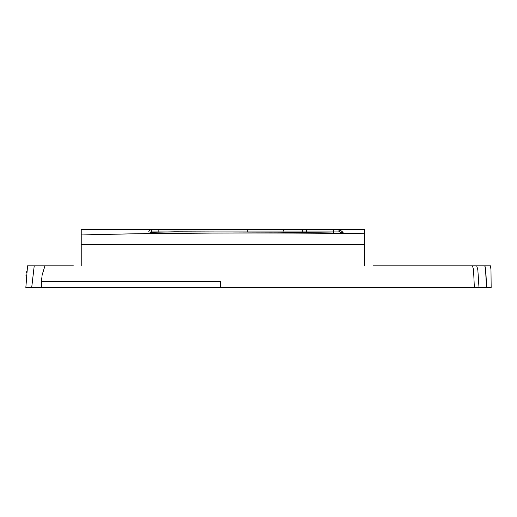 <?xml version="1.0" encoding="UTF-8"?>
<svg xmlns="http://www.w3.org/2000/svg" width="517" height="517" viewBox="0 0 517 517"><rect width="100%" height="100%" fill="white"/><g stroke="black" fill="none" stroke-linecap="round" stroke-linejoin="round"><path stroke-width="0.78" d="M41.444 281.552L42.136 274.973L44.973 265.822L27.537 265.822L25.85 287.452L41.412 287.452L41.444 281.552L220.546 281.552L220.546 287.452L491.15 287.452L490.982 269.758L490.517 265.822L373.255 265.822M127.266 287.452L187.865 287.452M33.611 287.452L49.341 287.452M41.399 287.452L220.546 287.452M472.454 265.822L473.546 269.758L474.341 287.452L478.988 287.452L477.831 269.758L476.706 265.822M44.973 265.822L73.356 265.822M151.294 232.314L174.959 231.875L279.296 232.204L339.029 233.102L343.101 232.43L339.675 229.548L150.13 229.548L148.657 231.875L150.13 229.554L81.221 229.548L81.221 265.822L81.221 244.573L359.483 244.502L364.595 244.502L364.595 265.822M339.675 229.548L364.595 229.548L364.595 233.736C317.328 233.102 273.596 232.883 212.067 233.083L134.582 233.781L81.221 234.938M364.595 233.736L364.595 244.502M158.163 229.548L158.163 231.08L151.643 231.08L150.421 232.307M341.433 232.993L338.557 231.08L339.029 230.576M339.055 230.55L339.598 229.955M339.876 229.651L338.557 231.08L333.704 231.08L333.704 232.999M283.251 229.548L283.911 231.08L333.704 231.08L333.704 229.548M283.911 232.204L283.911 231.08L247.281 231.08L247.281 232.107M158.163 232.075L158.163 231.08L247.281 231.08L247.281 229.548M150.395 229.548L151.662 231.073M151.281 232.307L148.657 231.875M34.225 265.822L31.711 287.452M25.96 275.832L26.024 274.87M26.238 272.73L26.373 271.703M486.407 287.452L485.599 269.758L484.765 265.822M490.517 265.822L490.982 269.758L491.15 287.452M306.342 229.548L306.342 232.476M302.316 229.548L302.975 232.424M486.613 287.452L485.767 269.758L484.914 265.822"/></g></svg>
